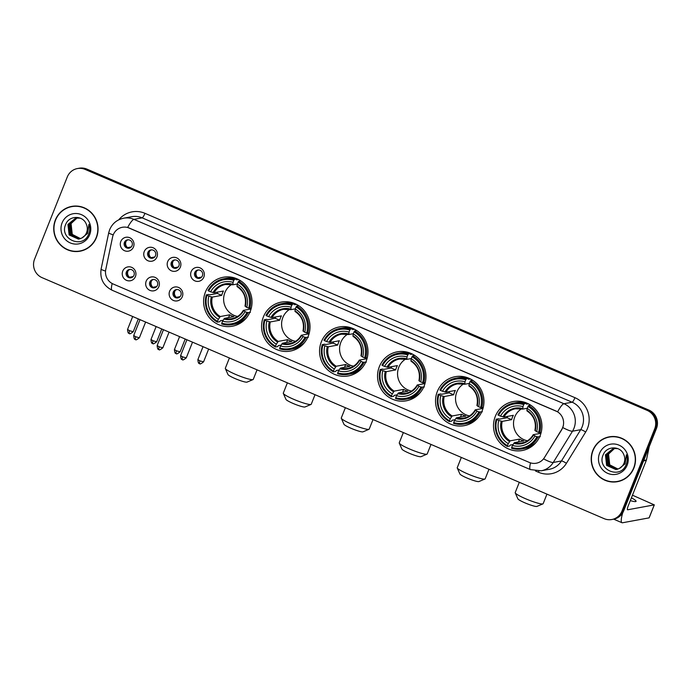 <?xml version="1.0" encoding="UTF-8"?>
<svg xmlns="http://www.w3.org/2000/svg" width="691" height="691" viewBox="0 0 691 691"><rect width="100%" height="100%" fill="white"/><g stroke="black" fill="none" stroke-linecap="round" stroke-linejoin="round"><path stroke-width="1.04" d="M437.308 391.555A24.902 24.194 -100.5 0 0 440.996 416.733A24.902 24.194 -100.5 0 0 464.257 425.665A24.902 24.194 -100.5 0 0 482.171 410.791A24.902 24.194 -100.5 0 0 478.483 385.613A24.902 24.194 -100.5 0 0 455.222 376.681A24.902 24.194 -100.5 0 0 437.308 391.555M263.366 316.979A24.902 24.194 -100.5 0 0 267.063 342.157A24.902 24.194 -100.5 0 0 290.315 351.08A24.902 24.194 -100.5 0 0 308.229 336.215A24.902 24.194 -100.5 0 0 304.541 311.036A24.902 24.194 -100.5 0 0 281.28 302.105A24.902 24.194 -100.5 0 0 263.366 316.979M321.35 341.838A24.902 24.194 -100.5 0 0 325.038 367.016A24.902 24.194 -100.5 0 0 348.299 375.947A24.902 24.194 -100.5 0 0 366.213 361.073A24.902 24.194 -100.5 0 0 362.525 335.895A24.902 24.194 -100.5 0 0 339.264 326.964A24.902 24.194 -100.5 0 0 321.35 341.838M379.333 366.696A24.902 24.194 -100.5 0 0 383.021 391.875A24.902 24.194 -100.5 0 0 406.273 400.806A24.902 24.194 -100.5 0 0 424.188 385.932A24.902 24.194 -100.5 0 0 420.499 360.754A24.902 24.194 -100.5 0 0 397.247 351.823A24.902 24.194 -100.5 0 0 379.333 366.696M495.292 416.414A24.902 24.194 -100.5 0 0 498.98 441.592A24.902 24.194 -100.5 0 0 522.232 450.523A24.902 24.194 -100.5 0 0 540.146 435.65A24.902 24.194 -100.5 0 0 536.458 410.48A24.902 24.194 -100.5 0 0 513.206 401.549A24.902 24.194 -100.5 0 0 495.292 416.414M205.391 292.12A24.902 24.194 -100.5 0 0 209.079 317.29A24.902 24.194 -100.5 0 0 232.34 326.221A24.902 24.194 -100.5 0 0 250.254 311.356A24.902 24.194 -100.5 0 0 246.557 286.178A24.902 24.194 -100.5 0 0 223.305 277.246A24.902 24.194 -100.5 0 0 205.391 292.12M158.878 286.618A7.048 6.85 79.5 0 1 149.947 290.393A7.048 6.85 79.5 0 1 146.181 281.177A7.048 6.85 79.5 0 1 155.112 277.402A7.048 6.85 79.5 0 1 158.878 286.618M149.817 282.058A4.232 4.111 -100.5 0 0 154.395 287.853A4.232 4.111 -100.5 0 0 156.805 281.056A4.232 4.111 -100.5 0 0 149.817 282.058M182.329 296.672A7.048 6.85 79.5 0 1 173.389 300.447A7.048 6.85 79.5 0 1 169.632 291.231A7.048 6.85 79.5 0 1 178.563 287.456A7.048 6.85 79.5 0 1 182.329 296.672M173.26 292.112A4.232 4.111 -100.5 0 0 177.837 297.907A4.232 4.111 -100.5 0 0 180.256 291.101A4.232 4.111 -100.5 0 0 173.26 292.112M135.436 276.564A7.048 6.85 79.5 0 1 126.505 280.339A7.048 6.85 79.5 0 1 122.739 271.122A7.048 6.85 79.5 0 1 131.67 267.348A7.048 6.85 79.5 0 1 135.436 276.564M126.367 272.012A4.232 4.111 -100.5 0 0 130.945 277.799A4.232 4.111 -100.5 0 0 133.363 271.002A4.232 4.111 -100.5 0 0 126.367 272.012M156.943 257A7.048 6.85 79.5 0 1 148.012 260.775A7.048 6.85 79.5 0 1 144.246 251.559A7.048 6.85 79.5 0 1 153.177 247.784A7.048 6.85 79.5 0 1 156.943 257M147.883 252.448A4.232 4.111 -100.5 0 0 152.452 258.235A4.232 4.111 -100.5 0 0 154.87 251.438A4.232 4.111 -100.5 0 0 147.883 252.448M180.386 267.054A7.048 6.85 79.5 0 1 171.454 270.829A7.048 6.85 79.5 0 1 167.688 261.613A7.048 6.85 79.5 0 1 176.62 257.838A7.048 6.85 79.5 0 1 180.386 267.054M171.325 262.494A4.232 4.111 -100.5 0 0 175.903 268.289A4.232 4.111 -100.5 0 0 178.313 261.492A4.232 4.111 -100.5 0 0 171.325 262.494M203.836 277.108A7.048 6.85 79.5 0 1 194.905 280.883A7.048 6.85 79.5 0 1 191.139 271.667A7.048 6.85 79.5 0 1 200.07 267.892A7.048 6.85 79.5 0 1 203.836 277.108M194.767 272.548A4.232 4.111 -100.5 0 0 199.345 278.343A4.232 4.111 -100.5 0 0 201.763 271.537A4.232 4.111 -100.5 0 0 194.767 272.548M133.493 246.946A7.048 6.85 79.5 0 1 124.561 250.721A7.048 6.85 79.5 0 1 120.795 241.505A7.048 6.85 79.5 0 1 129.735 237.73A7.048 6.85 79.5 0 1 133.493 246.946M124.432 242.394A4.232 4.111 -100.5 0 0 129.01 248.181A4.232 4.111 -100.5 0 0 131.428 241.384A4.232 4.111 -100.5 0 0 124.432 242.394M154.931 287.715A4.232 4.111 79.5 0 1 153.411 279.475M178.382 297.769A4.232 4.111 79.5 0 1 176.861 289.529M131.489 277.661A4.232 4.111 79.5 0 1 129.968 269.421M152.996 258.097A4.232 4.111 79.5 0 1 151.476 249.857M176.438 268.151A4.232 4.111 79.5 0 1 174.918 259.911M199.889 278.205A4.232 4.111 79.5 0 1 198.369 269.965M129.545 248.043A4.232 4.111 79.5 0 1 128.025 239.803M112.598 236.97A12.688 12.326 79.5 0 1 129.312 228.073L555.909 410.99A12.688 12.326 79.5 0 1 561.705 429.534L544.422 457.597A12.688 12.326 79.5 0 1 529.323 462.434L113.177 284.001A12.688 12.326 79.5 0 1 105.766 269.516L112.598 236.97M55.358 220.006A22.786 22.138 -100.5 0 0 58.735 243.042A22.786 22.138 -100.5 0 0 80.018 251.213A22.786 22.138 -100.5 0 0 96.412 237.609A22.786 22.138 -100.5 0 0 93.035 214.564A22.786 22.138 -100.5 0 0 71.752 206.393A22.786 22.138 -100.5 0 0 55.358 220.006M74.74 251.291A22.786 22.138 -100.5 0 0 80.458 251.127M592.835 450.463A22.786 22.138 -100.5 0 0 596.212 473.499A22.786 22.138 -100.5 0 0 617.495 481.67A22.786 22.138 -100.5 0 0 633.889 468.057A22.786 22.138 -100.5 0 0 630.512 445.021A22.786 22.138 -100.5 0 0 609.229 436.85A22.786 22.138 -100.5 0 0 592.835 450.463M612.217 481.748A22.786 22.138 -100.5 0 0 617.935 481.584M127.662 227.46L557.637 411.827A16.446 3.274 -66.8 0 1 563.925 403.725A18.795 18.26 79.5 0 1 573.962 428.308A18.795 18.26 79.5 0 1 572.511 431.201L553.249 462.478A18.795 18.26 79.5 0 1 541.183 470.804L549.388 469.284A18.795 18.26 -100.5 0 0 561.455 460.957L580.716 429.69A18.795 18.26 -100.5 0 0 582.168 426.788A18.795 18.26 -100.5 0 0 572.131 402.214L142.147 217.855A18.795 18.26 -100.5 0 0 131.851 216.689L123.646 218.201A18.795 18.26 79.5 0 1 133.942 219.367A16.446 3.274 113.2 0 0 127.662 227.46M611.829 519.511L613.573 519.191A14.096 13.69 -100.5 0 0 623.714 510.77L656.45 428.515L655.578 428.679A14.096 13.69 -100.5 0 0 648.046 410.247L86.021 169.269A14.096 13.69 -100.5 0 0 78.299 168.388A14.096 13.69 -100.5 0 1 86.021 169.269L648.046 410.247A14.096 13.69 -100.5 0 1 655.578 428.679L622.841 510.934L655.578 428.679L654.697 428.835A14.096 13.69 -100.5 0 0 647.173 410.402L85.148 169.425A14.096 13.69 -100.5 0 0 67.286 176.974L34.55 259.229A14.096 13.69 -100.5 0 0 42.082 277.661L604.098 518.639A14.096 13.69 -100.5 0 0 621.969 511.098L654.697 428.835M612.701 519.347A14.096 13.69 -100.5 0 0 622.841 510.934A14.096 13.69 -100.5 0 1 612.701 519.347M563.338 425.777L561.861 429.5L543.627 458.893A16.446 2.652 31.6 0 0 553.249 462.478L561.455 460.957A4.699 0.76 -148.4 0 1 566.421 463.298A23.494 22.82 79.5 0 1 538.462 472.247L535.465 470.968M609.669 436.772A22.786 22.138 -100.5 0 0 604.271 438.655M72.192 206.315A22.786 22.138 -100.5 0 0 66.794 208.207M656.45 428.515A14.096 13.69 -100.5 0 0 648.918 410.083L86.902 169.105A14.096 13.69 -100.5 0 0 79.171 168.233L77.427 168.552M77.902 206.151A22.553 21.913 -100.5 0 0 72.667 206.462L71.795 206.626A22.553 21.913 -100.5 0 0 55.574 220.092A22.553 21.913 -100.5 0 0 58.916 242.895A22.553 21.913 -100.5 0 0 79.975 250.98A22.553 21.913 -100.5 0 0 96.204 237.514A22.553 21.913 -100.5 0 0 92.862 214.711A22.553 21.913 -100.5 0 0 71.795 206.626M80.346 238.671L71.916 234.456L70.732 223.893L77.219 217.855M80.51 238.62L72.261 234.396L71.078 223.824L72.443 221.465A10.615 10.313 -100.5 0 1 77.332 217.855M79.664 238.879L70.525 234.715L69.342 224.143L76.511 217.915M79.836 238.836L70.871 234.646L69.696 224.083L76.692 217.898M81.806 238.032A10.615 10.313 -100.5 0 0 86.185 223.901C82.713 215.108 69.238 215.471 65.861 224.031C58.623 238.706 82.264 249.391 88.388 234.819L88.698 234.094C89.942 230.863 90.02 227.598 88.932 224.29L87.602 233.385L81.806 238.032L78.463 239.112L69.135 234.966L67.951 224.402L75.811 218.019L80.337 218.183M79.145 239L69.48 234.905L68.305 224.342L75.993 217.993M62.086 222.891A15.314 14.882 -100.5 0 0 70.266 242.921A15.314 14.882 -100.5 0 0 89.683 234.724A15.314 14.882 -100.5 0 0 81.503 214.694A15.314 14.882 -100.5 0 0 62.086 222.891M79.975 250.98L80.856 250.824A22.553 21.913 -100.5 0 0 85.848 249.244M615.379 436.608A22.553 21.913 -100.5 0 0 610.144 436.919L609.272 437.083A22.553 21.913 -100.5 0 0 593.051 450.549A22.553 21.913 -100.5 0 0 596.393 473.352A22.553 21.913 -100.5 0 0 617.452 481.437A22.553 21.913 -100.5 0 0 633.673 467.971A22.553 21.913 -100.5 0 0 630.339 445.168A22.553 21.913 -100.5 0 0 609.272 437.083M617.823 469.129L609.393 464.913L608.21 454.341L614.696 448.312M617.987 469.068L609.738 464.844L608.555 454.281L609.911 451.923A10.615 10.313 -100.5 0 1 614.809 448.312M617.141 469.336L608.002 465.164L606.819 454.6L613.988 448.373M617.313 469.284L608.348 465.103L607.164 454.54L614.169 448.355M619.283 468.489A10.615 10.313 -100.5 0 0 623.662 454.35C620.19 445.565 606.715 445.92 603.338 454.488C596.1 469.154 619.741 479.848 625.865 465.268L626.176 464.542C627.419 461.32 627.497 458.055 626.409 454.747L625.079 463.842L619.283 468.489L615.94 469.569L606.612 465.423L605.428 454.859L613.288 448.476L617.814 448.632M616.622 469.457L606.957 465.363L605.782 454.79L613.461 448.442M599.563 453.348A15.314 14.882 -100.5 0 0 607.743 473.37A15.314 14.882 -100.5 0 0 627.16 465.173A15.314 14.882 -100.5 0 0 618.981 445.142A15.314 14.882 -100.5 0 0 599.563 453.348M617.452 481.437L618.333 481.282A22.553 21.913 -100.5 0 0 623.325 479.701M253.044 379.575L247.024 382.114A10.339 1.33 -158.3 0 1 235.156 378.608A10.339 1.33 -158.3 0 1 227.978 374.531L225.335 368.553A15.038 1.935 21.7 0 0 235.778 374.479A15.038 1.935 21.7 0 0 253.044 379.575A15.038 1.935 21.7 0 0 253.251 379.394L257.061 369.832M231.649 284.511A17.387 16.886 -100.5 0 0 224.86 292.682A17.387 16.886 -100.5 0 0 237.54 316.461M249.762 312.496L246.989 312.487A22.362 21.732 -100.5 0 1 221.785 323.138L222.58 321.134A20.203 19.633 -100.5 0 0 245.037 311.65L243.362 310.389L251.066 308.963M223.124 320.253L220.299 320.771L219.764 321.721L217.423 322.153L217.553 321.324A22.362 21.732 -100.5 0 1 206.929 295.307L208.881 296.145A20.203 19.633 -100.5 0 0 218.347 319.32L220.274 316.538L229.671 314.802A17.387 16.886 -100.5 0 0 233.904 316.616L224.506 318.352L222.58 321.134M233.86 280.33L234.422 279.423A23.304 22.639 -100.5 0 0 223.815 278.775A23.304 22.639 -100.5 0 0 208.017 290.574L208.647 290.98A22.362 21.732 -100.5 0 1 233.86 280.33L233.066 282.334A20.203 19.633 -100.5 0 0 210.608 291.818L214.046 292.751L223.452 291.023A17.387 16.886 -100.5 0 0 222.45 293.122A17.387 16.886 -100.5 0 0 221.733 295.351L212.327 297.087L208.881 296.145M234.422 279.423L236.771 278.991L236.581 279.872L238.499 279.518M250.021 311.9L250.401 312.384M206.929 295.307L206.298 294.902L208.639 294.47L209.701 294.824L217.259 293.433A22.319 21.68 79.5 0 1 217.682 292.086M221.785 323.138L221.656 323.967A23.304 22.639 -100.5 0 0 232.262 324.615L234.612 324.183A23.304 22.639 -100.5 0 0 246.333 317.972M249.788 308.488A23.304 22.639 -100.5 0 0 238.654 281.237L238.093 282.153A22.362 21.732 -100.5 0 1 248.717 308.16L251.265 308.212M240.77 280.848L238.654 281.237M232.262 324.615A23.304 22.639 -100.5 0 0 248.06 312.816M206.298 294.902A23.304 22.639 -100.5 0 0 217.423 322.153M248.717 308.16L246.756 307.322A20.203 19.633 -100.5 0 0 237.298 284.148L238.093 282.153M245.037 311.65L246.989 312.487M218.347 319.32L217.553 321.324M237.298 284.148L237.004 286.039A18.07 17.56 -100.5 0 1 245.322 306.398L246.756 307.322M223.867 319.061A18.07 17.56 -100.5 0 0 243.595 310.725L243.362 310.389M236.771 278.991A23.304 22.639 -100.5 0 0 226.156 278.343L223.815 278.775M210.608 291.818L208.647 290.98M237.367 283.966L232.902 284.796L233.066 282.334M232.902 284.796L232.772 284.226A18.07 17.56 -100.5 0 0 213.035 292.561M217.259 293.433L221.733 295.351M229.671 314.802L228.557 317.601M229.412 357.981L225.318 368.277A15.038 1.935 21.7 0 0 225.335 368.553M242.04 322.023A24.435 23.736 79.5 0 1 241.522 321.902M233.428 278.007A24.435 23.736 79.5 0 1 233.86 277.704M311.019 404.442L304.999 406.973A10.339 1.33 -158.3 0 1 293.131 403.466A10.339 1.33 -158.3 0 1 285.953 399.389L283.319 393.412A15.038 1.935 21.7 0 0 293.761 399.338A15.038 1.935 21.7 0 0 311.019 404.442A15.038 1.935 21.7 0 0 311.235 404.252L315.036 394.699M289.633 309.369A17.387 16.886 -100.5 0 0 282.835 317.54A17.387 16.886 -100.5 0 0 295.523 341.319M307.737 337.363L304.973 337.346A22.362 21.732 -100.5 0 1 279.76 347.996L280.555 345.992A20.203 19.633 -100.5 0 0 303.012 336.508L301.336 335.247L309.041 333.831M281.107 345.111L278.283 345.63L277.747 346.58L275.398 347.012L275.528 346.182A22.362 21.732 -100.5 0 1 264.903 320.166L266.864 321.013A20.203 19.633 -100.5 0 0 276.322 344.178L278.248 341.397L287.655 339.661A17.387 16.886 -100.5 0 0 291.887 341.475L282.481 343.211L280.555 345.992M291.844 305.197L292.405 304.282A23.304 22.639 -100.5 0 0 281.79 303.634A23.304 22.639 -100.5 0 0 266 315.433L266.631 315.839A22.362 21.732 -100.5 0 1 291.844 305.197L291.041 307.201A20.203 19.633 -100.5 0 0 268.583 316.677L272.029 317.618L281.436 315.882A17.387 16.886 -100.5 0 0 280.425 317.981A17.387 16.886 -100.5 0 0 279.708 320.209L270.311 321.946L266.864 321.013M292.405 304.282L294.746 303.85L294.556 304.731L296.482 304.377M308.005 336.767L308.385 337.243M264.903 320.166L264.273 319.76L266.614 319.328L267.685 319.683L275.234 318.292A22.319 21.68 79.5 0 1 275.657 316.944M279.76 347.996L279.63 348.825A23.304 22.639 -100.5 0 0 290.246 349.473L292.587 349.041A23.304 22.639 -100.5 0 0 304.316 342.831M307.763 333.347A23.304 22.639 -100.5 0 0 296.638 306.096L296.068 307.011A22.362 21.732 -100.5 0 1 306.692 333.019L309.248 333.071M298.745 305.707L296.638 306.096M290.246 349.473A23.304 22.639 -100.5 0 0 306.044 337.674M264.273 319.76A23.304 22.639 -100.5 0 0 275.398 347.012M306.692 333.019L304.74 332.181A20.203 19.633 -100.5 0 0 295.273 309.015L296.068 307.011M303.012 336.508L304.973 337.346M276.322 344.178L275.528 346.182M295.273 309.015L294.979 310.898A18.07 17.56 -100.5 0 1 303.297 331.257L304.74 332.181M281.842 343.919A18.07 17.56 -100.5 0 0 301.578 335.584L301.336 335.247M294.746 303.85A23.304 22.639 -100.5 0 0 284.131 303.202L281.79 303.634M268.583 316.677L266.631 315.839M295.351 308.834L290.885 309.654L291.041 307.201M290.885 309.654L290.756 309.084A18.07 17.56 -100.5 0 0 271.019 317.419M275.234 318.292L279.708 320.209M287.655 339.661L286.54 342.46M287.387 382.84L283.293 393.136A15.038 1.935 21.7 0 0 283.319 393.412M300.015 346.891A24.435 23.736 79.5 0 1 299.497 346.761M291.403 302.865A24.435 23.736 79.5 0 1 291.844 302.563M369.003 429.301L362.982 431.832A10.339 1.33 -158.3 0 1 351.114 428.325A10.339 1.33 -158.3 0 1 343.937 424.257L341.302 418.271A15.038 1.935 21.7 0 0 351.745 424.196A15.038 1.935 21.7 0 0 369.003 429.301A15.038 1.935 21.7 0 0 369.21 429.111L373.019 419.558M347.608 334.228A17.387 16.886 -100.5 0 0 340.818 342.399A17.387 16.886 -100.5 0 0 353.507 366.178M365.72 362.222L362.948 362.205A22.362 21.732 -100.5 0 1 337.744 372.855L338.538 370.851A20.203 19.633 -100.5 0 0 360.996 361.367L359.32 360.106L367.025 358.689M339.082 369.97L336.258 370.497L335.722 371.438L333.382 371.87L333.511 371.041A22.362 21.732 -100.5 0 1 322.887 345.034L324.848 345.871A20.203 19.633 -100.5 0 0 334.306 369.037L336.232 366.256L345.638 364.52A17.387 16.886 -100.5 0 0 349.871 366.334L340.464 368.07L338.538 370.851M349.819 330.056L350.389 329.141A23.304 22.639 -100.5 0 0 339.773 328.493A23.304 22.639 -100.5 0 0 323.975 340.292L324.606 340.698A22.362 21.732 -100.5 0 1 349.819 330.056L349.024 332.06A20.203 19.633 -100.5 0 0 326.567 341.544L330.013 342.477L339.411 340.741A17.387 16.886 -100.5 0 0 338.409 342.84A17.387 16.886 -100.5 0 0 337.692 345.068L328.285 346.804L324.848 345.871M350.389 329.141L352.73 328.709L352.54 329.59L354.457 329.236M365.98 361.626L366.36 362.101M322.887 345.034L322.256 344.628L324.597 344.196L325.66 344.541L333.217 343.151A22.319 21.68 79.5 0 1 333.641 341.803M337.744 372.855L337.614 373.684A23.304 22.639 -100.5 0 0 348.229 374.332L350.57 373.9A23.304 22.639 -100.5 0 0 362.291 367.69M365.746 358.206A23.304 22.639 -100.5 0 0 354.613 330.954L354.051 331.87A22.362 21.732 -100.5 0 1 364.675 357.878L367.223 357.929M356.729 330.566L354.613 330.954M348.229 374.332A23.304 22.639 -100.5 0 0 364.019 362.533M322.256 344.628A23.304 22.639 -100.5 0 0 333.382 371.87M364.675 357.878L362.715 357.04A20.203 19.633 -100.5 0 0 353.256 333.874L354.051 331.87M360.996 361.367L362.948 362.205M334.306 369.037L333.511 371.041M353.256 333.874L352.963 335.757A18.07 17.56 -100.5 0 1 361.281 356.115L362.715 357.04M339.825 368.778A18.07 17.56 -100.5 0 0 359.553 360.452L359.32 360.106M352.73 328.709A23.304 22.639 -100.5 0 0 342.114 328.061L339.773 328.493M326.567 341.544L324.606 340.698M353.326 333.693L348.86 334.513L349.024 332.06M348.86 334.513L348.73 333.943A18.07 17.56 -100.5 0 0 328.994 342.278M333.217 343.151L337.692 345.068M345.638 364.52L344.524 367.318M345.37 407.699L341.276 417.995A15.038 1.935 21.7 0 0 341.302 418.271M357.998 371.749A24.435 23.736 79.5 0 1 357.48 371.62M349.387 327.724A24.435 23.736 79.5 0 1 349.819 327.43M426.986 454.16L420.957 456.691A10.339 1.33 -158.3 0 1 409.089 453.184A10.339 1.33 -158.3 0 1 401.912 449.115L399.277 443.138A15.038 1.935 21.7 0 0 409.72 449.064A15.038 1.935 21.7 0 0 426.986 454.16A15.038 1.935 21.7 0 0 427.193 453.97L430.994 444.417M405.591 359.087A17.387 16.886 -100.5 0 0 398.793 367.258A17.387 16.886 -100.5 0 0 411.482 391.037M423.695 387.081L420.931 387.072A22.362 21.732 -100.5 0 1 395.718 397.714L396.522 395.71A20.203 19.633 -100.5 0 0 418.971 386.226L417.295 384.965L425 383.548M397.066 394.829L394.241 395.356L393.706 396.297L391.365 396.729L391.486 395.9A22.362 21.732 -100.5 0 1 380.862 369.892L382.823 370.73A20.203 19.633 -100.5 0 0 392.289 393.896L394.207 391.115L403.613 389.379A17.387 16.886 -100.5 0 0 407.845 391.192L398.439 392.929L396.522 395.71M407.802 354.915L408.364 353.999A23.304 22.639 -100.5 0 0 397.748 353.36A23.304 22.639 -100.5 0 0 381.959 365.159L382.589 365.556A22.362 21.732 -100.5 0 1 407.802 354.915L406.999 356.919A20.203 19.633 -100.5 0 0 384.55 366.403L387.988 367.336L397.394 365.599A17.387 16.886 -100.5 0 0 396.392 367.707A17.387 16.886 -100.5 0 0 395.667 369.927L386.269 371.663L382.823 370.73M408.364 353.999L410.704 353.567L410.514 354.457L412.441 354.103M423.963 386.485L424.343 386.96M380.862 369.892L380.231 369.486L382.572 369.054L383.643 369.4L391.192 368.009A22.319 21.68 79.5 0 1 391.616 366.662M395.718 397.714L395.589 398.543A23.304 22.639 -100.5 0 0 406.204 399.191L408.545 398.759A23.304 22.639 -100.5 0 0 420.275 392.548M423.721 383.064A23.304 22.639 -100.5 0 0 412.596 355.822L412.035 356.729A22.362 21.732 -100.5 0 1 422.659 382.736L425.207 382.788M414.712 355.424L412.596 355.822M406.204 399.191A23.304 22.639 -100.5 0 0 422.002 387.392M380.231 369.486A23.304 22.639 -100.5 0 0 391.365 396.729M422.659 382.736L420.698 381.898A20.203 19.633 -100.5 0 0 411.231 358.733L412.035 356.729M418.971 386.226L420.931 387.072M392.289 393.896L391.486 395.9M411.231 358.733L410.946 360.616A18.07 17.56 -100.5 0 1 419.256 380.983L420.698 381.898M397.8 393.645A18.07 17.56 -100.5 0 0 417.537 385.31L417.295 384.965M410.704 353.567A23.304 22.639 -100.5 0 0 400.098 352.928L397.748 353.36M384.55 366.403L382.589 365.556M411.309 358.551L406.844 359.372L406.999 356.919M406.844 359.372L406.714 358.802A18.07 17.56 -100.5 0 0 386.977 367.137M391.192 368.009L395.667 369.927M403.613 389.379L402.499 392.186M403.345 432.566L399.251 442.853A15.038 1.935 21.7 0 0 399.277 443.138M415.973 396.608A24.435 23.736 79.5 0 1 415.464 396.479M407.362 352.583A24.435 23.736 79.5 0 1 407.802 352.289M484.961 479.018L478.941 481.549A10.339 1.33 -158.3 0 1 467.073 478.051A10.339 1.33 -158.3 0 1 459.895 473.974L457.261 467.997A15.038 1.935 21.7 0 0 467.703 473.922A15.038 1.935 21.7 0 0 484.961 479.018A15.038 1.935 21.7 0 0 485.168 478.837L488.978 469.275M463.566 383.954A17.387 16.886 -100.5 0 0 456.777 392.117A17.387 16.886 -100.5 0 0 469.465 415.896M481.679 411.94L478.915 411.931A22.362 21.732 -100.5 0 1 453.702 422.572L454.497 420.569A20.203 19.633 -100.5 0 0 476.954 411.093L475.278 409.832L482.983 408.407M455.041 419.696L452.225 420.214L451.681 421.156L449.34 421.588L449.47 420.759A22.362 21.732 -100.5 0 1 438.845 394.751L440.806 395.589A20.203 19.633 -100.5 0 0 450.264 418.755L452.19 415.973L461.597 414.246A17.387 16.886 -100.5 0 0 465.829 416.06L456.423 417.787L454.497 420.569M465.777 379.774L466.347 378.867A23.304 22.639 -100.5 0 0 455.732 378.219A23.304 22.639 -100.5 0 0 439.934 390.018L440.564 390.424A22.362 21.732 -100.5 0 1 465.777 379.774L464.983 381.778A20.203 19.633 -100.5 0 0 442.525 391.261L445.971 392.194L455.369 390.458A17.387 16.886 -100.5 0 0 454.367 392.566A17.387 16.886 -100.5 0 0 453.65 394.786L444.244 396.522L440.806 395.589M466.347 378.867L468.688 378.435L468.498 379.316L470.416 378.962M481.947 411.344L482.327 411.819M438.845 394.751L438.215 394.345L440.556 393.913L441.627 394.267L449.176 392.868A22.319 21.68 79.5 0 1 449.599 391.529M453.702 422.572L453.572 423.402A23.304 22.639 -100.5 0 0 464.188 424.049L466.529 423.618A23.304 22.639 -100.5 0 0 478.25 417.407M481.705 407.923A23.304 22.639 -100.5 0 0 470.58 380.681L470.01 381.587A22.362 21.732 -100.5 0 1 480.634 407.604L483.182 407.647M472.687 380.292L470.58 380.681M464.188 424.049A23.304 22.639 -100.5 0 0 479.977 412.251M438.215 394.345A23.304 22.639 -100.5 0 0 449.34 421.588M480.634 407.604L478.673 406.757A20.203 19.633 -100.5 0 0 469.215 383.591L470.01 381.587M476.954 411.093L478.915 411.931M450.264 418.755L449.47 420.759M469.215 383.591L468.921 385.483A18.07 17.56 -100.5 0 1 477.239 405.842L478.673 406.757M455.784 418.504A18.07 17.56 -100.5 0 0 475.512 410.169L475.278 409.832M468.688 378.435A23.304 22.639 -100.5 0 0 458.073 377.787L455.732 378.219M442.525 391.261L440.564 390.424M469.284 383.41L464.827 384.231L464.983 381.778M464.827 384.231L464.689 383.669A18.07 17.56 -100.5 0 0 444.961 391.996M449.176 392.868L453.65 394.786M461.597 414.246L460.482 417.044M461.329 457.425L457.235 467.712A15.038 1.935 21.7 0 0 457.261 467.997M473.957 421.467A24.435 23.736 79.5 0 1 473.439 421.346M465.345 377.45A24.435 23.736 79.5 0 1 465.777 377.148M542.945 503.877L536.916 506.417A10.339 1.33 -158.3 0 1 525.056 502.91A10.339 1.33 -158.3 0 1 517.87 498.833L515.236 492.856A15.038 1.935 21.7 0 0 525.678 498.781A15.038 1.935 21.7 0 0 542.945 503.877A15.038 1.935 21.7 0 0 543.152 503.696L546.952 494.134M521.55 408.813A17.387 16.886 -100.5 0 0 514.752 416.975A17.387 16.886 -100.5 0 0 527.44 440.763M539.662 436.798L536.89 436.79A22.362 21.732 -100.5 0 1 511.677 447.44L512.48 445.436A20.203 19.633 -100.5 0 0 534.929 435.952L533.253 434.691L540.958 433.266M513.024 444.555L510.2 445.073L509.664 446.023L507.324 446.455L507.444 445.617A22.362 21.732 -100.5 0 1 496.82 419.61L498.781 420.448A20.203 19.633 -100.5 0 0 508.248 443.613L510.174 440.832L519.572 439.105A17.387 16.886 -100.5 0 0 523.804 440.918L514.406 442.655L512.48 445.436M523.761 404.632L524.322 403.725A23.304 22.639 -100.5 0 0 513.715 403.078A23.304 22.639 -100.5 0 0 497.917 414.876L498.548 415.282A22.362 21.732 -100.5 0 1 523.761 404.632L522.957 406.636A20.203 19.633 -100.5 0 0 500.509 416.12L503.946 417.053L513.353 415.317A17.387 16.886 -100.5 0 0 512.351 417.424A17.387 16.886 -100.5 0 0 511.634 419.653L502.227 421.38L498.781 420.448M524.322 403.725L526.663 403.294L526.473 404.175L528.399 403.82M539.921 436.202L540.302 436.686M496.82 419.61L496.19 419.204L498.531 418.772L499.602 419.126L507.151 417.727A22.319 21.68 79.5 0 1 507.583 416.388M511.677 447.44L511.556 448.269A23.304 22.639 -100.5 0 0 522.163 448.917L524.504 448.485A23.304 22.639 -100.5 0 0 536.233 442.275M539.68 432.782A23.304 22.639 -100.5 0 0 528.555 405.539L527.993 406.446A22.362 21.732 -100.5 0 1 538.617 432.462L541.165 432.514M530.671 405.151L528.555 405.539M522.163 448.917A23.304 22.639 -100.5 0 0 537.961 437.118M496.19 419.204A23.304 22.639 -100.5 0 0 507.324 446.455M538.617 432.462L536.657 431.616A20.203 19.633 -100.5 0 0 527.19 408.45L527.993 406.446M534.929 435.952L536.89 436.79M508.248 443.613L507.444 445.617M527.19 408.45L526.905 410.342A18.07 17.56 -100.5 0 1 535.214 430.7L536.657 431.616M513.759 443.363A18.07 17.56 -100.5 0 0 533.495 435.028L533.253 434.691M526.663 403.294A23.304 22.639 -100.5 0 0 516.056 402.646L513.715 403.078M500.509 416.12L498.548 415.282M527.268 408.269L522.802 409.089L522.957 406.636M522.802 409.089L522.672 408.528A18.07 17.56 -100.5 0 0 502.936 416.854M507.151 417.727L511.634 419.653M519.572 439.105L518.457 441.903M519.312 482.283L515.21 492.571A15.038 1.935 21.7 0 0 515.236 492.856M531.932 446.326A24.435 23.736 79.5 0 1 531.422 446.205M523.32 402.309A24.435 23.736 79.5 0 1 523.761 402.007M126.306 240.934A5.165 5.018 -100.5 0 0 127.541 247.603M127.567 247.62L131.247 246.937M149.757 250.988A5.165 5.018 -100.5 0 0 150.984 257.657M151.009 257.665L154.698 256.992M173.199 261.034A5.165 5.018 -100.5 0 0 174.434 267.711M174.46 267.719L178.14 267.046M196.65 271.088A5.165 5.018 -100.5 0 0 197.876 277.765L201.591 277.091M128.25 270.552A5.165 5.018 -100.5 0 0 129.476 277.221M129.502 277.229L133.19 276.555M151.692 280.598A5.165 5.018 -100.5 0 0 152.918 287.275L156.632 286.61M175.134 290.652A5.165 5.018 -100.5 0 0 176.369 297.329L180.083 296.655M622.729 512.782A18.795 3.74 113.2 0 0 621.986 522.724A18.795 3.74 113.2 0 0 622.505 522.767L649.091 517.87L654.265 504.879L627.67 509.785A4.699 0.933 -66.8 0 1 627.54 509.768A4.699 0.933 -66.8 0 1 628.3 505.657L646.31 460.387L643.563 460.897M654.265 504.879L632.464 495.197M630.296 500.638A15.038 1.935 21.7 0 0 636.066 501.32A15.038 1.935 21.7 0 0 631.41 497.84M649.238 446.645L646.43 459.999A2.349 2.28 79.5 0 1 646.31 460.387M574.947 397.688A4.699 0.933 -66.8 0 1 572.131 402.214L563.925 403.725L133.942 219.367L142.147 217.855A4.699 0.933 -66.8 0 0 144.963 213.32L574.947 397.688A23.494 22.82 79.5 0 1 587.497 428.403A23.494 22.82 79.5 0 1 585.674 432.022L566.421 463.298M123.646 218.201C117.004 219.634 112.339 223.469 109.653 229.697L108.72 232.781A16.446 1.512 11.9 0 0 113.246 234.836M530.524 462.875A16.446 3.274 113.2 0 0 530.429 469.595L541.183 470.804M530.429 469.595L112.089 290.229A16.446 3.274 -66.8 0 1 112.184 283.517M112.089 290.229C103.417 285.763 99.754 278.698 101.111 269.049A16.446 1.512 11.9 0 0 105.533 271.071M562.802 427.574A16.446 2.652 31.6 0 0 572.511 431.201L580.716 429.69A4.699 0.76 -148.4 0 1 585.674 432.022M118.74 219.833A23.494 22.82 79.5 0 1 144.963 213.32M647.173 410.402L648.918 410.083M85.148 169.425L86.902 169.105M621.969 511.098L623.714 510.77M538.885 471.081A4.699 0.933 -66.8 0 1 538.462 472.247M224.506 318.352A17.387 16.886 -100.5 0 0 231.856 318.672A17.387 16.886 -100.5 0 0 243.301 310.484M212.327 297.087A17.387 16.886 -100.5 0 0 220.274 316.538M211.316 296.888A18.07 17.56 -100.5 0 0 219.634 317.247M232.815 284.77A17.387 16.886 -100.5 0 0 225.551 284.476A17.387 16.886 -100.5 0 0 214.046 292.751M282.481 343.211A17.387 16.886 -100.5 0 0 289.84 343.531A17.387 16.886 -100.5 0 0 301.285 335.342M270.311 321.946A17.387 16.886 -100.5 0 0 278.248 341.397M269.291 321.747A18.07 17.56 -100.5 0 0 277.609 342.105M290.79 309.628A17.387 16.886 -100.5 0 0 283.535 309.335A17.387 16.886 -100.5 0 0 272.029 317.618M340.464 368.07A17.387 16.886 -100.5 0 0 347.815 368.389A17.387 16.886 -100.5 0 0 359.26 360.201M328.285 346.804A17.387 16.886 -100.5 0 0 336.232 366.256M327.275 346.606A18.07 17.56 -100.5 0 0 335.593 366.964M348.774 334.487A17.387 16.886 -100.5 0 0 341.509 334.194A17.387 16.886 -100.5 0 0 330.013 342.477M398.439 392.929A17.387 16.886 -100.5 0 0 405.798 393.248A17.387 16.886 -100.5 0 0 417.243 385.068M386.269 371.663A17.387 16.886 -100.5 0 0 394.207 391.115M385.258 371.464A18.07 17.56 -100.5 0 0 393.568 391.823M406.749 359.346A17.387 16.886 -100.5 0 0 399.493 359.052A17.387 16.886 -100.5 0 0 387.988 367.336M456.423 417.787A17.387 16.886 -100.5 0 0 463.773 418.107A17.387 16.886 -100.5 0 0 475.218 409.927M444.244 396.522A17.387 16.886 -100.5 0 0 452.19 415.973M443.233 396.332A18.07 17.56 -100.5 0 0 451.551 416.69M464.732 384.205A17.387 16.886 -100.5 0 0 457.468 383.92A17.387 16.886 -100.5 0 0 445.971 392.194M514.406 442.655A17.387 16.886 -100.5 0 0 521.757 442.966A17.387 16.886 -100.5 0 0 533.202 434.786M502.227 421.38A17.387 16.886 -100.5 0 0 510.174 440.832M501.217 421.19A18.07 17.56 -100.5 0 0 509.526 441.549M522.707 409.072A17.387 16.886 -100.5 0 0 515.451 408.778A17.387 16.886 -100.5 0 0 503.946 417.053M129.666 330.73L127.541 329.469C128.042 335.221 129.312 332.57 129.174 333.408A3.058 0.605 -66.8 0 1 129.666 330.73L133.216 331.732L138.312 318.922M129.252 333.416A3.058 0.605 -66.8 0 1 129.174 333.408C129.943 332.509 127.965 335.8 133.216 331.732M153.108 340.784L150.984 339.523C151.484 345.275 152.763 342.624 152.616 343.462A3.058 0.605 -66.8 0 1 153.108 340.784L156.658 341.786L161.754 328.976M152.702 343.47A3.058 0.605 -66.8 0 1 152.616 343.462C153.393 342.563 151.415 345.854 156.658 341.786M176.559 350.838L174.426 349.577C174.935 355.329 176.205 352.678 176.067 353.516A3.058 0.605 -66.8 0 1 176.559 350.838L180.101 351.84L185.205 339.031M176.145 353.524A3.058 0.605 -66.8 0 1 176.067 353.516C176.836 352.617 174.858 355.908 180.101 351.84M200.001 360.892L197.876 359.631C198.377 365.384 199.647 362.732 199.509 363.57A3.058 0.605 -66.8 0 1 200.001 360.892L203.551 361.885L208.647 349.076M199.595 363.578A3.058 0.605 -66.8 0 1 199.509 363.57C200.278 362.671 198.308 365.962 203.551 361.885M135.825 336.785L133.7 335.524C134.201 341.276 135.479 338.625 135.332 339.462A3.058 0.605 -66.8 0 1 135.825 336.785L139.375 337.787L145.628 322.058M135.419 339.471A3.058 0.605 -66.8 0 1 135.332 339.462C136.11 338.564 134.132 341.855 139.375 337.787M159.276 346.839L157.151 345.578C157.652 351.33 158.921 348.679 158.783 349.516A3.058 0.605 -66.8 0 1 159.276 346.839L162.826 347.832L169.079 332.112M158.861 349.516A3.058 0.605 -66.8 0 1 158.783 349.516C159.552 348.61 157.574 351.9 162.826 347.832M182.718 356.893L180.593 355.632C181.094 361.384 182.372 358.724 182.225 359.562A3.058 0.605 -66.8 0 1 182.718 356.893L186.268 357.886L192.521 342.166M182.312 359.57A3.058 0.605 -66.8 0 1 182.225 359.562C183.003 358.664 181.025 361.954 186.268 357.886M643.727 460.5L646.43 459.999M108.72 232.781L101.111 269.049M234.327 277.842L232.746 278.136M245.011 306.104C246.575 297.795 243.923 291.291 237.065 286.592M243.292 310.423C240.649 314.906 236.832 317.653 231.856 318.672M242.42 321.738L240.839 322.032M225.551 284.476L232.85 284.796M292.31 302.701L290.721 302.995M302.995 330.963C304.55 322.654 301.907 316.158 295.04 311.46M301.276 335.282C298.624 339.765 294.815 342.52 289.84 343.531M300.404 346.597L298.823 346.891M283.535 309.335L290.833 309.654M350.285 327.56L348.705 327.854M360.97 355.822C362.533 347.521 359.881 341.017 353.023 336.318M359.251 360.141C356.608 364.632 352.79 367.379 347.815 368.389M358.379 371.456L356.798 371.749M341.509 334.194L348.808 334.513M408.269 352.419L406.679 352.712M418.953 380.681C420.517 372.38 417.865 365.876 410.998 361.177M417.234 384.999C414.583 389.491 410.774 392.238 405.798 393.248M416.362 396.314L414.781 396.608M399.493 359.052L406.792 359.372M466.244 377.277L464.663 377.571M476.928 405.539C478.492 397.239 475.84 390.735 468.982 386.036M475.209 409.867C472.566 414.35 468.757 417.096 463.773 418.107M474.346 421.173L472.756 421.467M457.468 383.92L464.775 384.231M524.227 402.136L522.646 402.43M534.912 430.407C536.475 422.097 533.823 415.593 526.957 410.895M533.193 434.725C530.541 439.208 526.732 441.955 521.757 442.966M532.32 446.032L530.74 446.326M515.451 408.778L522.75 409.089M127.541 329.469L132.698 316.513M150.984 339.523L156.14 326.567M174.426 349.577L179.582 336.621M197.876 359.631L203.033 346.675M133.7 335.524L140.014 319.657M157.151 345.578L163.465 329.702M180.593 355.632L186.907 339.756M621.986 522.724L613.686 519.166M654.325 504.836L649.16 517.827"/></g></svg>
